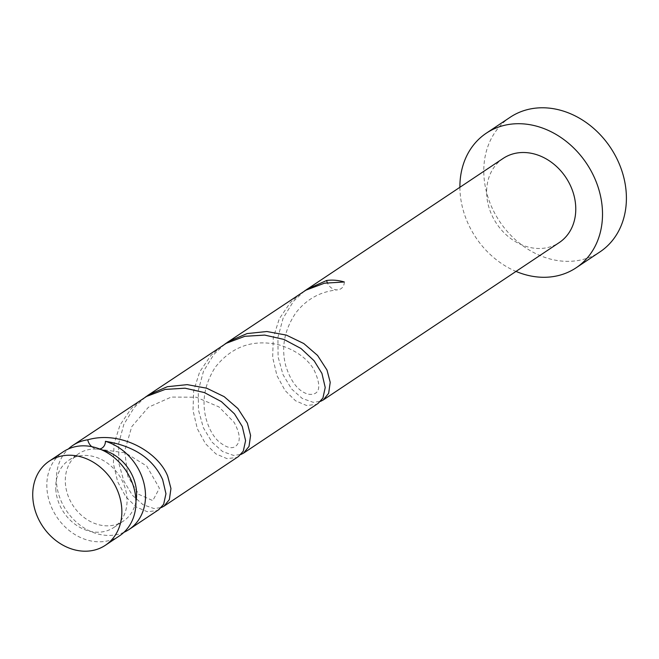 <?xml version="1.0" encoding="UTF-8"?>
<svg xmlns="http://www.w3.org/2000/svg" width="659" height="659" viewBox="0 0 659 659"><rect width="100%" height="100%" fill="white"/><g stroke="black" fill="none" stroke-linecap="round" stroke-linejoin="round"><path stroke-width="0.49" stroke-dasharray="3.29 2.47" d="M119.452 535.882A50.57 41.624 56.3 0 1 74.236 534.12A50.57 41.624 56.3 0 1 47.044 490.024A50.57 41.624 56.3 0 1 63.33 451.744M55.916 490.782A40.454 33.296 56.3 0 1 68.948 460.155A40.454 33.296 56.3 0 1 105.11 461.572A40.454 33.296 56.3 0 1 126.874 496.853A40.454 33.296 56.3 0 1 113.834 527.472A40.454 33.296 56.3 0 1 77.671 526.055A40.454 33.296 56.3 0 1 55.916 490.782M135.952 501.342A40.454 33.296 56.3 0 1 123.398 521.096A40.454 33.296 56.3 0 1 87.227 519.687A40.454 33.296 56.3 0 1 65.472 484.406A40.454 33.296 56.3 0 1 78.503 453.787A40.454 33.296 56.3 0 1 97.4 449.166A40.454 33.296 56.3 0 1 101.568 449.784M459.891 187.271A80.909 66.6 -123.7 0 0 460.246 194.421A80.909 66.6 -123.7 0 0 516.005 271.417M510.198 117.253A80.909 66.6 -123.7 0 0 484.134 178.49A80.909 66.6 -123.7 0 0 527.645 249.053A80.909 66.6 -123.7 0 0 599.987 251.878M224.834 344.122L213.903 354.361L203.483 371.281L198.293 390.466L198.45 409.964L203.384 427.773L211.967 442.107L222.635 451.58L233.574 455.418L240.897 454.479M503.146 158.424A50.57 41.624 -123.7 0 0 486.853 196.703A50.57 41.624 -123.7 0 0 514.053 240.799A50.57 41.624 -123.7 0 0 559.26 242.57M304.466 291.014L293.535 301.254L283.115 318.173L277.925 337.359L278.082 356.857L283.016 374.666L291.599 388.991L302.267 398.473L313.206 402.311L320.529 401.372M318.182 403.341L316.254 404.42L306.567 405.499L295.553 400.804L285.083 390.54L276.945 375.597L272.661 357.417L273.279 337.845L279.251 318.874L290.405 302.44L301.888 292.645M158.918 509.564L156.99 510.634L147.303 511.714L136.289 507.018L125.811 496.754L117.681 481.811L113.397 463.639L114.015 444.059L119.987 425.088L131.141 408.654L142.624 398.868M123.958 532.299A50.57 41.624 56.3 0 1 56.6 483.648A50.57 41.624 56.3 0 1 68.379 448.96M145.202 397.237L134.271 407.468L123.843 424.388L118.661 443.573L118.818 463.071L123.752 480.881L132.335 495.214L143.003 504.687L153.942 508.526L161.266 507.587M238.55 456.456L236.622 457.527L226.935 458.606L215.921 453.911L205.443 443.647L197.313 428.704L193.029 410.524L193.647 390.952L199.619 371.981L210.773 355.547L222.256 345.761M91.725 446.654A10.116 8.328 -123.7 0 0 97.4 449.166A10.116 8.328 -123.7 0 0 98.726 449.174A10.116 8.328 -123.7 0 0 99.74 449.018M344.319 281.986A10.116 8.328 56.3 0 1 337.622 289.845A10.116 8.328 56.3 0 1 327.301 282.653M68.948 460.155L78.503 453.787M113.834 527.472L123.398 521.096M98.726 449.174L125.399 452.857L146.702 466.02L159.42 488.278L152.797 500.601L138.794 494.365L127.854 476.441L124.675 450.987L131.759 426.661L148.374 407.278L171.249 397.072L196.242 397.22L218.977 406.933L234.052 422.271C240.164 433.507 240.873 441.357 236.169 445.822C232.256 449.356 226.358 447.848 218.475 441.299C213.318 436.431 209.323 429.38 206.473 420.129C201.382 402.171 204.306 384.551 215.254 367.269C231.696 346.543 252.792 339.039 278.559 344.739C294.952 349.707 306.657 357.845 313.684 369.164C325.208 393.407 314.417 395.301 307.86 394.098C298.049 391.092 290.644 381.495 285.627 365.292C281.072 347.087 284.515 329.558 295.949 312.704C306.559 299.112 320.447 291.492 337.622 289.845"/><path stroke-width="0.99" d="M121.643 507.01A50.57 41.624 -123.7 0 0 94.451 462.915A50.57 41.624 -123.7 0 0 49.244 461.143A50.57 41.624 -123.7 0 0 32.95 499.423A50.57 41.624 -123.7 0 0 60.142 543.518A50.57 41.624 -123.7 0 0 105.358 545.281A50.57 41.624 -123.7 0 0 121.643 507.01M49.244 461.143L63.33 451.744A50.57 41.624 56.3 0 1 108.546 453.516A50.57 41.624 56.3 0 1 135.738 497.611A50.57 41.624 56.3 0 1 119.452 535.882L105.358 545.281M101.568 449.784A40.454 33.296 56.3 0 1 136.429 490.477A40.454 33.296 56.3 0 1 135.952 501.342M516.005 271.417A80.909 66.6 -123.7 0 0 576.098 267.809A80.909 66.6 -123.7 0 0 602.161 206.564A80.909 66.6 -123.7 0 0 558.651 136.009A80.909 66.6 -123.7 0 0 486.309 133.184A80.909 66.6 -123.7 0 0 459.891 187.271M576.098 267.809L599.987 251.878A80.909 66.6 -123.7 0 0 626.05 190.632A80.909 66.6 -123.7 0 0 582.54 120.078A80.909 66.6 -123.7 0 0 510.198 117.253L486.309 133.184M320.529 401.372L323.264 399.955L328.643 393.341L330.217 382.319L327.004 370.053L317.556 355.44L303.774 343.528L286.336 335.101L266.821 331.518L247.034 333.586L228.846 341.395L224.834 344.122M323.264 399.955L559.26 242.57A50.57 41.624 -123.7 0 0 575.554 204.29A50.57 41.624 -123.7 0 0 548.354 160.195A50.57 41.624 -123.7 0 0 503.146 158.424L304.466 291.014M327.301 282.653A10.116 8.328 56.3 0 1 326.666 280.479L306.962 289.26M326.666 280.479A50.57 41.624 56.3 0 1 344.319 281.986L324.459 283.189L305.924 290.166L227.33 342.375M99.74 449.018A10.116 8.328 -123.7 0 0 105.424 441.308A50.57 41.624 56.3 0 1 145.293 491.235A50.57 41.624 56.3 0 1 129.007 529.515A50.57 41.624 56.3 0 1 123.958 532.299M105.424 441.308C133.934 445.904 153.02 458.689 162.666 479.653L165.961 493.739L163.654 504.267L158.918 509.564L129.007 529.515M161.266 507.587L164 506.178L169.379 499.555L170.953 488.533L167.74 476.268C158.473 452.181 120.927 430.294 87.771 439.8A10.116 8.328 -123.7 0 0 91.725 446.654M68.379 448.96A50.57 41.624 56.3 0 1 72.894 445.369L146.652 396.388L165.195 389.403L185.055 388.2L204.372 392.558L221.358 401.603L234.497 413.885L242.298 426.546L245.593 440.632L243.286 451.16L238.55 456.456L164 506.178M72.894 445.369A50.57 41.624 56.3 0 1 87.771 439.8M240.897 454.479L243.632 453.071L249.011 446.448L250.585 435.426L247.372 423.16L237.915 408.547L224.142 396.636L206.704 388.209L187.189 384.634L167.402 386.693L149.214 394.502L145.202 397.237M147.698 395.482L226.292 343.281L244.827 336.296L264.687 335.093L284.013 339.451L300.99 348.496L314.129 360.778L321.93 373.431L325.225 387.525L322.918 398.052L318.182 403.341L243.632 453.071"/></g></svg>
